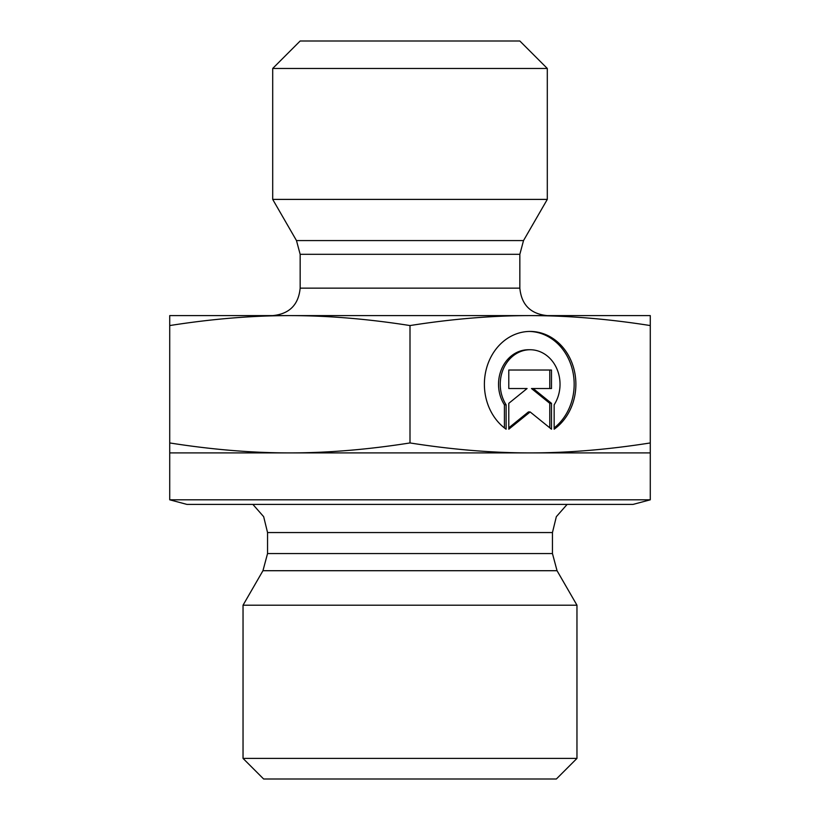 <?xml version="1.0" encoding="UTF-8"?>
<svg xmlns="http://www.w3.org/2000/svg" width="820" height="820" viewBox="0 0 820 820"><rect width="100%" height="100%" fill="white"/><g stroke="black" fill="none" stroke-linecap="round" stroke-linejoin="round"><path stroke-width="1.23" d="M506.114 429.208A52.818 45.746 -90 0 1 486.127 369.84A52.818 45.746 -90 0 1 530.14 331.434A52.818 45.746 -90 0 1 574.143 369.84A52.818 45.746 -90 0 1 554.156 429.208L554.156 404.803A34.512 29.889 90 0 0 556.831 368.723A34.512 29.889 90 0 0 530.14 349.74A34.512 29.889 90 0 0 503.439 368.723A34.512 29.889 90 0 0 506.114 404.803L506.114 429.208M554.156 427.927A52.818 45.746 90 0 0 572.268 369.184A52.818 45.746 90 0 0 529.279 331.444M504.402 427.927L504.402 404.803A34.512 29.889 -90 0 1 501.727 368.723A34.512 29.889 -90 0 1 528.418 349.74L530.14 349.74M506.114 404.803L504.402 404.803M508.789 388.526L508.789 370.035L551.491 370.035L551.491 388.526L533.195 388.526L551.491 403.327L551.491 429.208L530.14 411.947L508.789 429.208L508.789 403.327L527.086 388.526L508.789 388.526L525.364 388.526M508.789 427.825L528.418 411.947L530.14 411.947M549.779 427.825L549.779 403.327L531.483 388.526L533.195 388.526M551.491 403.327L549.779 403.327M549.779 388.526L549.779 370.035L508.789 370.035M169.72 452.906L169.72 442.943C211.847 449.585 251.894 452.906 289.86 452.906L169.72 452.906L169.72 499.8L650.28 499.8L650.28 452.906L289.86 452.906C327.826 452.906 367.872 449.585 410 442.943C452.127 449.585 492.174 452.906 530.14 452.906C568.106 452.906 608.153 449.585 650.28 442.943L650.28 452.906M410 325.56C367.872 318.929 327.826 315.608 289.86 315.608L650.28 315.608L650.28 325.56C608.153 318.929 568.106 315.608 530.14 315.608C492.174 315.608 452.127 318.929 410 325.56L410 442.943M169.72 325.56L169.72 315.608L289.86 315.608C251.894 315.608 211.847 318.929 169.72 325.56L169.72 442.943M650.28 325.56L650.28 442.943M493.476 605.201L243.038 605.201L262.954 570.71L557.047 570.71L576.962 605.201L493.476 605.201M169.72 499.8L186.888 504.392L633.112 504.392L650.28 499.8M243.038 758.408L263.64 779L556.36 779L576.962 758.408L243.038 758.408L243.038 605.201M300.161 254.313L519.839 254.313L519.839 288.148L300.161 288.148L300.161 254.313L296.481 240.578L272.701 199.393L547.299 199.393L523.519 240.578L296.481 240.578M300.161 288.148C298.531 304.825 289.378 313.978 272.701 315.608L289.87 315.608M530.13 315.608L547.299 315.608C530.622 313.978 521.469 304.825 519.839 288.148M547.299 68.46L519.839 41L300.161 41L272.701 68.46L547.299 68.46L547.299 199.393M267.545 553.551L267.545 532.549L552.454 532.549L552.454 553.551L267.545 553.551L262.954 570.71M552.454 553.551L557.047 570.71M552.454 532.549L556.339 516.672L567.132 504.392M267.545 532.549L263.661 516.672L252.867 504.392M576.962 758.408L576.962 605.201M523.519 240.578L519.839 254.313M272.701 68.46L272.701 199.393"/></g></svg>
